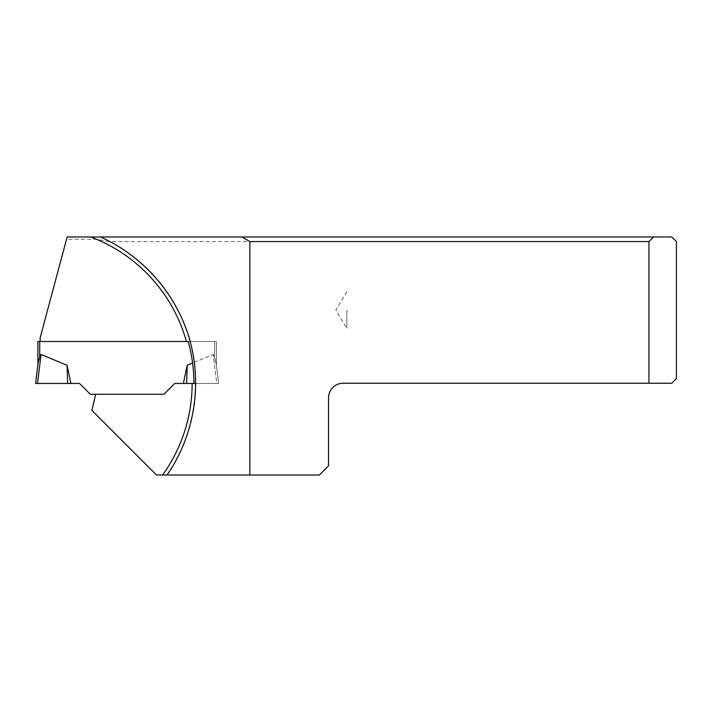 <?xml version="1.0" encoding="UTF-8"?>
<svg xmlns="http://www.w3.org/2000/svg" width="712" height="712" viewBox="0 0 712 712"><rect width="100%" height="100%" fill="white"/><g stroke="black" fill="none" stroke-linecap="round" stroke-linejoin="round"><path stroke-width="0.53" stroke-dasharray="3.56 2.67" d="M653.554 236.998L671.825 236.998L676.4 241.573L676.4 378.659L671.825 383.234L343.184 383.234A14.649 14.649 0 0 0 328.535 397.883L328.535 465.853L319.385 475.002L166.742 475.002A159.933 159.933 0 0 0 195.533 383.465L218.682 383.465L216.395 364.82L216.395 341.52L189.935 341.52A159.933 159.933 0 0 0 109.39 241.573L648.935 241.573L653.554 236.998L67.159 236.998L66.545 239.285L96.565 239.285L109.39 241.573M648.935 383.234L648.935 241.573M35.6 383.465L37.514 383.465L41.065 354.496L67.088 365.3L70.906 383.465L79.539 383.465L90.353 394.279L163.929 394.279L95.639 394.279L163.929 394.279L174.743 383.465L163.929 394.279L174.743 383.465L183.376 383.465L187.194 365.3L213.217 354.496L214.57 356.97L213.217 354.496L192.596 363.058M188.253 341.52L216.395 341.52L216.395 364.82L218.682 383.465L195.533 383.465M95.639 394.279L91.91 410.432L156.48 475.002L162.585 475.002A156.542 156.542 0 0 0 192.142 383.465M166.742 475.002L162.585 475.002M37.887 364.82L37.887 341.52L214.57 341.52L40.175 341.52L40.175 337.693L66.545 239.285M40.175 341.52L186.419 341.52A156.542 156.542 0 0 0 96.565 239.285M189.935 341.52L186.419 341.52M167.071 475.002A160.2 160.2 0 0 0 100.49 236.998A160.2 160.2 0 0 1 167.071 475.002M346.842 310.112L346.842 328.419L346.842 310.112M38.137 362.808L39.721 356.97L39.721 341.52M216.395 341.52L216.395 364.82L214.57 356.97L216.395 364.82L216.395 341.52L214.57 341.52L216.395 341.52M37.514 383.465L79.539 383.465L35.6 383.465L67.64 383.465L67.088 365.3M70.906 383.465L67.64 383.465M195.8 383.465L218.682 383.465L216.145 362.808L218.682 383.465L216.777 383.465L213.217 354.496L216.777 383.465L186.642 383.465L187.194 365.3M214.57 341.52L214.57 356.97L214.57 341.52M346.842 291.804L335.842 310.112L346.842 328.419"/><path stroke-width="1.07" d="M249.868 241.573L249.868 475.002L319.385 475.002L328.535 465.853L328.535 397.883A14.649 14.649 0 0 1 343.184 383.234L648.935 383.234L648.935 241.573L249.868 241.573L241.938 236.998L653.554 236.998L648.935 241.573M249.868 475.002L167.071 475.002C193.931 436.198 202.466 385.797 189.881 340.309C177.03 294.893 143.593 256.24 100.49 236.998L241.938 236.998M648.935 383.234L671.825 383.234L676.4 378.659L676.4 241.573L671.825 236.998L653.554 236.998M40.175 341.52L40.175 337.693L67.159 236.998L90.833 236.998A156.542 156.542 0 0 1 186.419 341.52L37.887 341.52L37.887 364.82M100.49 236.998L90.833 236.998M35.6 383.465L38.137 362.808L35.6 383.465L79.539 383.465L90.353 394.279L163.929 394.279L174.743 383.465L195.8 383.465M95.639 394.279L91.91 410.432L156.48 475.002L167.071 475.002M186.419 341.52L188.253 341.52C192.035 355.315 193.922 369.297 193.913 383.465M39.721 341.52L39.721 356.97L41.065 354.496L39.721 356.97L38.137 362.808M67.088 365.3L41.065 354.496L37.514 383.465L70.906 383.465L67.088 365.3L67.64 383.465M187.194 365.3L186.642 383.465L183.376 383.465L187.194 365.3L192.596 363.058M192.142 383.465A156.542 156.542 0 0 1 162.585 475.002"/></g></svg>
